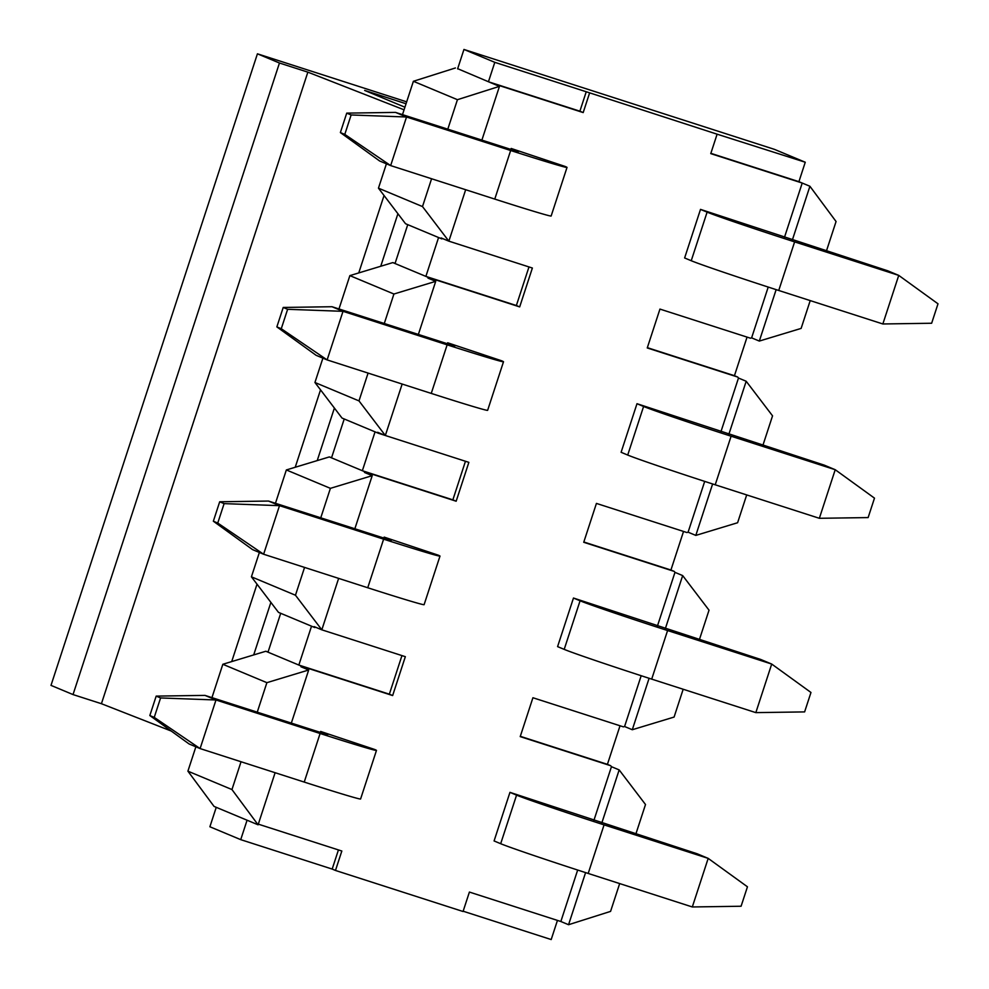 <?xml version="1.0" encoding="UTF-8"?>
<svg xmlns="http://www.w3.org/2000/svg" width="989" height="989" viewBox="0 0 989 989"><rect width="100%" height="100%" fill="white"/><g stroke="black" fill="none" stroke-linecap="round" stroke-linejoin="round"><path stroke-width="1.48" d="M577.663 870.048L560.85 921.501L469.404 892.066L463.05 911.499L335.481 870.456L341.835 851.022L258.302 824.146M635.853 834.036L645.508 804.514L619.163 769.912L611.449 766.685L593.857 820.524M611.449 766.685L610.72 765.733L520.214 736.607L532.923 697.74L623.416 726.866L624.578 726.507L632.292 729.734L674.09 717.062L683.176 689.246M699.371 639.71L709.026 610.176L682.67 575.586L674.968 572.359L657.376 626.198M641.181 675.722L624.578 726.507M674.968 572.359L674.238 571.407L583.733 542.281L596.429 503.413L686.935 532.539L688.097 532.181L695.811 535.408L737.609 522.736L746.695 494.92M762.89 445.384L772.545 415.85L746.188 381.26L738.486 378.033L720.882 431.872M704.7 481.396L688.097 532.181M738.486 378.033L737.745 377.069L647.251 347.955L659.947 309.087L750.453 338.201L751.615 337.855L759.317 341.069L801.127 328.41L810.214 300.594M589.543 93.139L583.189 112.573L579.888 111.188L586.242 91.754L717.112 134.183L710.757 153.616L802.215 183.052L784.401 237.545M768.218 287.057L751.615 337.855M583.189 112.573L491.743 83.138L457.672 68.686M431.587 178.762L422.501 206.565L448.858 241.168L441.143 237.953L448.709 241.106M448.858 241.155L532.379 268.031L519.682 306.899L429.177 277.773L428.014 278.132L435.716 281.346L418.347 334.517M368.081 373.088L358.982 400.891L385.339 435.494L377.625 432.28L378.354 433.244L385.191 435.432M402.152 384.053L385.339 435.494L468.86 462.358L456.164 501.225L365.658 472.099L364.496 472.458L372.21 475.672L354.828 528.843M304.563 567.414L295.464 595.23L321.821 629.82L314.106 626.606L321.672 629.77M338.634 578.38L321.821 629.82L405.342 656.684L392.645 695.551L302.139 666.438L300.977 666.784L308.692 669.998L291.31 723.169M573.472 598.036L580.073 600.793L564.2 649.377L557.586 646.621L573.472 598.036L760.702 659.453L771.704 664.052L810.968 692.473L804.613 711.907L755.831 712.624L771.704 664.052L667.587 630.537L651.702 679.122L755.831 712.624M700.509 209.384L707.11 212.141L691.237 260.725L684.623 257.968L700.509 209.384L887.726 270.788L898.741 275.387L938.005 303.808L931.65 323.242L882.856 323.972L898.741 275.387L794.624 241.885L778.739 290.469L882.856 323.972M567.018 167.425A76.685 1.471 -161.9 0 1 510.658 150.501L406.528 116.999L390.655 165.583L494.772 199.086A76.685 1.471 -161.9 0 0 551.145 216.01L567.018 167.425A76.685 1.471 -161.9 0 0 565.127 166.449L511.189 148.461L510.868 149.45M439.994 556.09A76.685 1.471 -161.9 0 1 383.621 539.166L279.504 505.663L263.618 554.236L367.735 587.75A76.685 1.471 -161.9 0 0 424.108 604.675L439.994 556.09A76.685 1.471 -161.9 0 0 438.09 555.113L384.165 537.114L383.843 538.103M376.475 750.416A76.685 1.471 -161.9 0 1 320.102 733.492L215.985 699.989L200.099 748.574L304.229 782.076A76.685 1.471 -161.9 0 0 360.589 799.001L376.475 750.416A76.685 1.471 -161.9 0 0 374.584 749.439L320.646 731.452L320.325 732.429M503.5 361.764A76.685 1.471 -161.9 0 1 447.139 344.84L343.01 311.325L327.136 359.909L431.253 393.412A76.685 1.471 -161.9 0 0 487.626 410.336L503.5 361.764A76.685 1.471 -161.9 0 0 501.608 360.775L447.671 342.787L447.349 343.776M636.99 403.71L643.592 406.467L627.718 455.051L621.104 452.294L636.99 403.71L824.208 465.114L835.223 469.713L874.486 498.147L868.132 517.581L819.349 518.298L835.223 469.713L731.106 436.211L715.22 484.795L819.349 518.298M509.953 792.362L516.567 795.131L500.681 843.704L494.08 840.947L509.953 792.362L697.183 853.779L708.186 858.378L747.449 886.799L741.095 906.233L692.312 906.962L708.186 858.378L604.069 824.875L588.195 873.448L692.312 906.962M717.112 134.183L805.256 162.233L774.424 149.351L463.952 49.45L494.797 62.332L586.242 91.754M579.888 111.188L488.442 81.766L494.797 62.332M463.952 49.45L457.61 68.884M805.256 162.233L798.914 181.667L809.917 186.266L792.325 240.092M295.464 595.23L251.416 576.822L278.502 612.389L280.703 613.304L268.007 652.171L265.806 651.256L222.834 664.274L211.943 697.628M251.416 576.822L259.378 552.468M275.449 503.302L286.353 469.948L329.312 456.93L331.587 457.647M302.139 666.438L268.007 652.171M401.954 655.596L389.345 694.179L298.839 665.053L311.535 626.185L280.703 613.304M620.029 725.765L607.419 764.349L610.72 765.733M358.982 400.891L314.935 382.496L342.021 418.063L344.221 418.977L331.525 457.845L329.312 456.93M314.935 382.496L322.896 358.142M338.967 308.976L349.871 275.622L392.831 262.592L395.093 263.321M365.658 472.099L331.525 457.845M465.46 461.27L452.863 499.853L362.357 470.727L375.054 431.859L344.221 418.977M683.535 531.439L670.925 570.023L674.238 571.407M422.501 206.565L378.453 188.17L405.539 223.724L407.74 224.651L395.031 263.519L392.831 262.592M378.453 188.17L386.415 163.815M402.486 114.637L413.39 81.283L455.41 67.969M429.177 277.773L395.031 263.519M528.979 266.943L516.369 305.514L425.876 276.401L438.572 237.533L407.74 224.651M747.054 337.113L734.444 375.696L737.745 377.069M268.068 651.986L265.806 651.256M187.91 771.16L231.958 789.556L258.092 824.814L214.044 806.406L187.91 771.16L195.871 746.794M826.408 251.058L836.064 221.524L809.917 186.266M776.142 289.629L759.317 341.069M746.188 381.26L728.819 434.418M712.624 483.955L695.811 535.408M682.67 575.586L665.3 628.744M649.105 678.281L632.292 729.734M619.163 769.912L601.782 823.083M585.587 872.619L568.564 924.715L610.572 911.388L619.67 883.585M275.115 772.706L258.092 824.814M308.692 669.998L266.882 682.67L222.834 664.274M231.958 789.556L241.044 761.74M257.239 712.204L266.882 682.67M372.21 475.672L330.4 488.343L286.353 469.948M320.745 517.877L330.4 488.343M435.716 281.346L393.919 294.017L349.871 275.622M384.264 323.551L393.919 294.017M447.782 129.213L457.437 99.691L499.457 86.364L481.866 140.178M465.671 189.727L448.858 241.168M338.436 849.922L332.18 869.071L335.481 870.456M332.18 869.071L240.723 839.649L209.891 826.767L216.245 807.333M463.149 911.215L551.194 939.55L557.45 920.4M247.077 820.215L240.723 839.649M441.873 238.905L438.572 237.533M516.369 305.514L519.682 306.899M378.354 433.244L375.054 431.859M452.863 499.853L456.164 501.225M314.848 627.57L311.535 626.185M389.345 694.179L392.645 695.551M647.338 347.658L734.444 375.696M583.819 541.997L670.925 570.023M520.313 736.323L607.419 764.349M457.437 99.691L413.39 81.283M499.457 86.364L491.743 83.138M568.564 924.715L560.85 921.501M710.856 153.332L798.914 181.667M346.731 113.129L340.377 132.563L344.79 134.393L351.132 114.971L346.731 113.129L395.526 112.4L513.118 150.13L518.434 151.552L511.189 148.461M344.79 134.393L390.655 165.583L379.64 160.984L340.377 132.563M395.526 112.4L406.528 116.999L351.132 114.971M283.213 307.455L276.858 326.889L281.272 328.731L287.626 309.297L283.213 307.455L332.007 306.726L449.599 344.456L454.915 345.878L447.671 342.787M281.272 328.731L327.136 359.909L316.121 355.311L276.858 326.889M332.007 306.726L343.01 311.325L287.626 309.297M691.237 260.725A76.685 1.471 18.1 0 0 778.739 290.469M707.11 212.141A76.685 1.471 18.1 0 0 794.624 241.885M627.718 455.051A76.685 1.471 18.1 0 0 715.22 484.795M643.592 406.467A76.685 1.471 18.1 0 0 731.106 436.211M219.694 501.782L213.352 521.215L217.753 523.057L224.107 503.624L219.694 501.782L268.489 501.052L386.081 538.782L391.397 540.204L384.165 537.114M217.753 523.057L263.618 554.236L252.603 549.637L213.352 521.215M268.489 501.052L279.504 505.663L224.107 503.624M564.2 649.377A76.685 1.471 18.1 0 0 651.702 679.122M580.073 600.793A76.685 1.471 18.1 0 0 667.587 630.537M156.188 696.108L149.834 715.541L154.235 717.384L160.589 697.95L156.188 696.108L204.97 695.391L322.562 733.109L327.878 734.53L320.646 731.452M154.235 717.384L200.099 748.574L189.097 743.963L149.834 715.541M204.97 695.391L215.985 699.989L160.589 697.95M500.681 843.704A76.685 1.471 18.1 0 0 588.195 873.448M516.567 795.131A76.685 1.471 18.1 0 0 604.069 824.875M404.068 109.816L307.851 72.148L279.454 63.012L73.025 694.575L50.995 685.377L257.424 53.814L406.677 101.842M279.454 63.012L257.424 53.814M171.258 731.056L101.422 703.711L73.025 694.575M406.046 103.746L364.644 90.419L404.921 107.208M307.851 72.148L101.422 703.711M494.772 199.086L510.658 150.501M431.253 393.412L447.139 344.84M367.735 587.75L383.621 539.166M304.229 782.076L320.102 733.492M397.912 213.723L380.74 266.264M334.393 408.049L317.222 460.59M270.887 602.375L253.703 654.916M384.041 195.513L358.747 272.927M320.535 389.839L295.229 467.253M257.016 584.165L231.71 661.592"/></g></svg>
